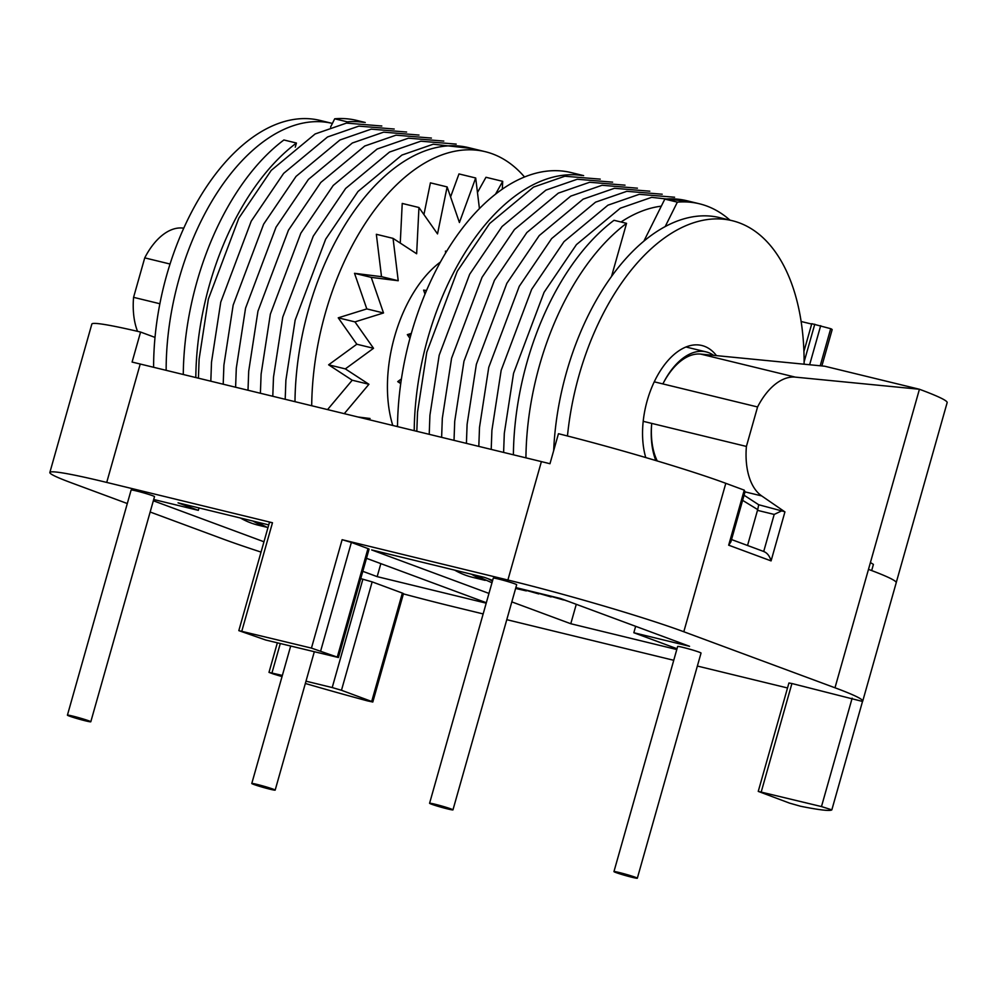 <?xml version="1.0" encoding="UTF-8"?>
<svg xmlns="http://www.w3.org/2000/svg" width="997" height="997" viewBox="0 0 997 997"><rect width="100%" height="100%" fill="white"/><g stroke="black" fill="none" stroke-linecap="round" stroke-linejoin="round"><path stroke-width="1.5" d="M153.613 367.282A199.612 112.536 -76.3 0 1 319.887 120.388L332.4 123.429A199.612 112.536 -76.3 0 0 166.15 370.323M645.757 457.561A71.161 40.117 -76.3 0 1 655.228 379.82A71.161 40.117 -76.3 0 1 701.838 345.498A71.161 40.117 -76.3 0 1 704.356 346.271A71.161 40.117 -76.3 0 1 716.482 355.642M665.223 226.506L677.362 202.154A208.286 117.434 -76.3 0 1 699.42 203.787A208.286 117.434 -76.3 0 1 706.823 206.043A208.286 117.434 -76.3 0 1 729.966 220.15M677.362 202.154L664.825 199.101A208.286 117.434 -76.3 0 1 686.883 200.733L699.42 203.787M483.682 579.768A208.286 117.434 -76.3 0 1 481.85 579.12A208.286 117.434 -76.3 0 1 471.394 574.197M485.165 580.379L472.528 577.313A208.286 117.434 -76.3 0 1 465.138 575.045A208.286 117.434 -76.3 0 1 454.682 570.134M414.216 430.679A208.286 117.434 -76.3 0 1 582.036 175.484M397.504 426.616A208.286 117.434 -76.3 0 1 570.994 172.543L583.631 175.622M294.987 401.666A208.286 117.434 -76.3 0 1 468.478 147.606L485.19 151.669A208.286 117.434 -76.3 0 1 492.58 153.924A208.286 117.434 -76.3 0 1 524.484 176.955M311.7 405.742A208.286 117.434 -76.3 0 1 485.19 151.669M567.467 435.988A199.612 112.536 -76.3 0 1 732.197 220.686A199.612 112.536 -76.3 0 1 739.288 222.854A199.612 112.536 -76.3 0 1 804.105 364.204M305.344 683.481A173.578 9.422 15.8 0 0 367.594 700.916L372.803 702.013L371.694 701.477L402.364 593.078L403.473 593.614L372.803 702.013M72.656 716.07A12.151 0.661 15.8 0 1 84.72 719.448A12.151 0.661 15.8 0 1 90.802 721.766A12.151 0.661 15.8 0 1 85.555 720.856A12.151 0.661 15.8 0 1 73.491 717.479A12.151 0.661 15.8 0 1 67.422 715.148A12.151 0.661 15.8 0 1 72.656 716.07M67.422 715.148L131.13 490.013A12.151 0.661 15.8 0 1 136.365 490.935A12.151 0.661 15.8 0 1 148.428 494.3A12.151 0.661 15.8 0 1 154.51 496.631L90.802 721.766M257.027 784.402A12.151 0.661 15.8 0 1 269.09 787.78A12.151 0.661 15.8 0 1 275.172 790.11A12.151 0.661 15.8 0 1 269.925 789.188A12.151 0.661 15.8 0 1 257.862 785.81A12.151 0.661 15.8 0 1 251.78 783.492A12.151 0.661 15.8 0 1 257.027 784.402M789.574 803.133L800.566 806.249A173.578 9.422 -164.2 0 0 831.834 809.851L821.478 806.573L758.243 791.394L789.574 803.133M447.728 808.953A12.151 0.661 -164.2 0 0 452.962 809.876A12.151 0.661 -164.2 0 0 446.88 807.545A12.151 0.661 -164.2 0 0 434.817 804.18A12.151 0.661 -164.2 0 0 429.582 803.258A12.151 0.661 -164.2 0 0 435.652 805.588A12.151 0.661 -164.2 0 0 447.728 808.953M452.962 809.876L516.67 584.74A12.151 0.661 -164.2 0 0 510.589 582.41A12.151 0.661 -164.2 0 0 498.525 579.033A12.151 0.661 -164.2 0 0 493.291 578.123L429.582 803.258M632.086 877.298A12.151 0.661 -164.2 0 0 637.332 878.207A12.151 0.661 -164.2 0 0 631.251 875.889A12.151 0.661 -164.2 0 0 619.187 872.512A12.151 0.661 -164.2 0 0 613.953 871.59A12.151 0.661 -164.2 0 0 620.022 873.92A12.151 0.661 -164.2 0 0 632.086 877.298M637.332 878.207L701.041 653.072A12.151 0.661 -164.2 0 0 694.959 650.742A12.151 0.661 -164.2 0 0 682.895 647.377A12.151 0.661 -164.2 0 0 677.661 646.455L613.953 871.59M655.839 460.552A65.952 37.188 -76.3 0 1 651.714 423.389L746.404 446.432A62.487 35.231 103.7 0 0 761.696 495.92L784.926 511.897L771.08 560.9C769.634 555.977 767.179 552.837 763.702 551.515M643.202 421.32L651.714 423.389A62.487 35.231 -76.3 0 0 657.26 460.975M871.665 570.558L873.409 564.402L870.418 562.532L834.988 687.78A173.578 9.422 -164.2 0 1 862.717 701.153A173.578 9.422 -164.2 0 1 862.517 701.439L831.847 809.826L862.517 701.439L791.917 683.518L761.234 791.917M654.256 381.826L662.88 383.92A62.487 35.231 103.7 0 1 700.629 354.085L824.743 366.223L919.433 389.254A173.54 9.422 15.8 0 1 947.15 402.626L896.241 582.56M170.013 264.018L144.739 257.874L133.573 297.343A62.487 35.231 103.7 0 0 137.536 331.34M144.739 257.874A62.487 35.231 -76.3 0 1 182.488 228.039L183.71 228.151M685.961 346.993L706.175 351.904A65.952 37.188 -76.3 0 0 662.88 383.92L757.57 406.963L746.404 446.432M159.856 303.736L133.573 297.343M757.57 406.963A62.487 35.231 -76.3 0 1 795.319 377.128L919.433 389.254L870.418 562.532M784.577 511.66L758.705 504.744L744.074 495.235M706.175 351.904A65.952 37.188 -76.3 0 1 713.678 355.368M392.781 425.47A109.346 61.652 -76.3 0 1 440.325 262.086M154.996 337.397L140.577 332.051A131.916 7.166 -164.2 0 0 91.849 324.05L49.85 472.478A131.916 7.166 -164.2 0 0 70.924 482.648L127.292 503.535M862.717 701.153L896.216 582.747A173.578 9.422 -164.2 0 0 868.499 569.374M486.324 602.724L366.485 558.308M576.278 604.307L570.783 623.736L511.822 601.889M488.954 593.414L371.669 549.933L484.492 577.388L492.643 580.404M150.148 512.009L222.107 538.679A173.578 9.422 15.8 0 0 261.04 552.089M199.014 507.934L198.328 510.352L153.7 499.497M268.729 524.896L178.052 502.837L198.328 510.352M771.08 560.9L728.67 545.185L730.851 541.957L745.021 491.857L744.248 490.15L725.804 483.321A131.916 7.166 15.8 0 0 558.457 433.707L549.97 463.73A131.916 7.166 15.8 0 0 541.396 461.611L140.228 364.03A131.916 7.166 -164.2 0 0 132.09 362.073L140.577 332.051M380.842 563.629L377.165 576.64L486.2 603.16M362.808 571.318L377.165 576.64M153.339 500.768L263.956 541.77M515.86 587.594L560.488 598.462L689.55 646.293L633.83 632.734L677.013 648.735M676.789 649.533L570.783 623.736M238.819 630.627L265.775 640.037L338.419 657.509L311.45 648.1L238.819 630.627L269.489 522.229L272.48 522.752L106.716 482.423A131.916 7.166 -164.2 0 0 49.85 472.478M360.74 578.621L372.155 581.874L402.364 593.078M483.159 613.928L453.573 606.737A173.578 9.422 15.8 0 1 403.399 593.888M506.788 619.673L673.735 660.288M697.364 666.046L787.518 687.967M758.243 791.394L788.926 682.995L791.917 683.518M311.45 648.1L342.121 539.701L507.884 580.017A131.916 7.166 15.8 0 1 683.805 631.749L834.988 687.78M342.121 539.701L351.38 542.418L320.71 650.817M337.31 656.973L367.98 548.574L351.38 542.418M367.98 548.574L369.089 549.11L338.419 657.509M801.114 321.495L811.67 324.062M635.65 626.315L633.83 632.734M803.906 351.505L811.782 323.701L830.7 328.686A27.766 1.508 15.8 0 1 832.159 329.633L821.877 365.936M747.538 545.484L757.483 510.352A6.942 3.913 -76.3 0 1 757.72 509.604L742.615 500.357M758.705 504.744L757.72 509.604M782.433 510.514L774.195 514.427L757.483 510.352M282.026 676.602A173.578 9.422 15.8 0 1 273.377 673.984L268.991 672.377L282.363 675.43M372.155 581.874L341.473 690.273L371.694 701.477M305.992 681.175L332.213 687.556L362.896 579.157M341.473 690.273L332.213 687.556M664.825 199.101L643.937 241.025M553.671 450.632A199.612 112.536 -76.3 0 1 719.66 217.633L732.197 220.686M397.516 425.37L396.644 426.404M401.392 378.935L397.716 381.627L400.719 383.596M411.287 333.409L407.337 334.643L409.929 338.332M426.492 290.476L423.613 290.127L424.971 294.078M446.531 251.369L445.435 251.107L445.647 252.839M495.596 194.029L502.7 181.342L485.975 177.279L477.463 192.496M344.277 413.668L368.927 384.281L345.336 368.89L373.526 348.289L354.957 321.894L383.521 312.971L371.233 277.378L398.227 280.73L393.055 238.37L376.343 234.295L381.515 276.668L354.521 273.315L366.809 308.908L338.245 317.831L356.814 344.227L328.624 364.815L352.215 380.218L327.564 409.593M393.055 238.37L416.646 253.761L418.952 207.513L402.227 203.438L400.258 243.069M418.952 207.513L437.521 233.909L447.13 186.913L430.417 182.85L423.924 214.579M447.13 186.913L459.418 222.505L475.694 177.989L458.981 173.927L450.582 196.907M330.555 127.105L334.705 118.793A208.286 117.434 -76.3 0 1 356.764 120.425L365.226 122.481M334.705 118.793L347.243 121.833A208.286 117.434 -76.3 0 1 363.618 122.357M369.326 419.762L370.037 418.491L357.948 416.995M400.894 382.399L397.716 381.627M410.714 335.466L407.337 334.643M426.355 290.788L423.613 290.127M502.7 181.342L502.314 189.094M475.694 177.989L479.42 208.51M366.809 308.908L383.521 312.971M354.521 273.315L371.233 277.378M338.245 317.831L354.957 321.894M352.215 380.218L368.927 384.281M328.624 364.815L345.336 368.89M381.515 276.668L398.227 280.73M356.814 344.227L373.526 348.289M525.93 457.86A208.286 117.434 -76.3 0 1 626.552 223.34L611.56 276.319M626.552 223.34L614.015 220.3A208.286 117.434 -76.3 0 0 513.393 454.806M266.747 527.251L258.298 525.195A208.286 117.434 -76.3 0 1 240.439 518.016M183.274 374.498A208.286 117.434 -76.3 0 1 283.896 139.979L296.433 143.032A208.286 117.434 -76.3 0 0 195.811 377.539M265.277 526.628A208.286 117.434 -76.3 0 1 252.976 521.057M347.243 121.833L346.62 123.08M295.262 147.17L296.433 143.032M700.629 354.085L795.319 377.128M745.021 491.87L761.696 495.92M183.635 228.313L182.488 228.039M820.693 325.67L809.639 364.74M830.7 328.686L820.207 365.774M272.48 522.752L241.81 631.151M541.396 461.611L507.884 580.017M140.228 364.03L106.716 482.423M725.804 483.321L683.805 631.749M728.67 545.185L744.248 490.15M814.773 324.224L804.105 361.911M763.714 551.478L774.195 514.427M821.478 806.573L852.148 698.174M280.282 643.563L271.982 672.9M621.031 222.007A201.344 113.521 -76.3 0 1 661.31 206.167M474.31 574.908L491.97 582.759M487.957 578.671L492.443 581.089M515.623 588.442L526.316 590.909M520.908 588.828L538.716 593.925M533.308 591.844L551.104 596.941M545.708 594.86L563.504 599.957M558.108 597.876L568.739 601.515M267.931 527.712L255.893 521.767M198.415 378.175L199.113 359.107L208.373 299.075L238.856 218.119L271.246 170.362L315.139 133.959L346.445 123.105L381.814 126.008M210.816 381.19L211.514 362.123L220.761 302.091L251.244 221.135L283.647 173.378L327.527 136.975L358.845 126.121L394.214 129.024M223.203 384.206L223.901 365.139L233.161 305.107L263.644 224.151L296.047 176.394L339.927 139.991L371.233 129.136L406.614 132.04M235.604 387.222L236.301 368.155L245.561 308.123L276.044 227.166L308.434 179.41L352.327 143.007L383.633 132.152L419.002 135.056M248.004 390.238L248.702 371.171L257.961 311.139L288.445 230.182L320.835 182.426L364.728 146.023L396.033 135.168L431.402 138.072M260.404 393.254L261.102 374.187L270.349 314.155L300.832 233.198L333.235 185.442L377.115 149.039L408.434 138.184L443.802 141.088M272.792 396.27L273.49 377.202L282.749 317.171L313.232 236.214L345.635 188.458L389.515 152.055L420.821 141.2L456.202 144.104M285.192 399.286L285.89 380.218L295.149 320.187L325.633 239.23L358.023 191.474L401.916 155.071L433.221 144.216L472.553 148.59M275.172 790.11L314.292 651.839M731.524 539.551L764.25 551.677M251.78 783.492L290.663 646.093M277.34 642.853L268.991 672.377M503.61 452.426L504.308 433.359L513.555 373.327L544.05 292.358L576.44 244.614L620.321 208.199L651.639 197.344L690.958 201.73M491.209 449.41L491.907 430.343L501.167 370.311L531.65 289.342L564.04 241.598L607.933 205.183L639.239 194.328L674.608 197.232M478.809 446.394L479.507 427.327L488.767 367.295L519.25 286.326L551.64 238.582L595.533 202.167L626.839 191.312L662.207 194.216M466.409 443.378L467.107 424.311L476.367 364.279L506.85 283.31L539.252 235.566L583.133 199.151L614.439 188.296L649.82 191.2M454.021 440.362L454.719 421.295L463.966 361.263L494.462 280.294L526.852 232.55L570.733 196.135L602.051 185.28L637.419 188.184M441.621 437.347L442.319 418.279L451.579 358.247L482.062 277.278L514.452 229.534L558.345 193.119L589.651 182.264L625.019 185.168M429.221 434.331L429.919 415.263L439.178 355.231L469.662 274.262L502.052 226.518L545.945 190.103L577.251 179.248L612.619 182.152M416.821 431.315L417.519 412.247L426.778 352.215L457.262 271.246L489.664 223.502L533.545 187.087L564.85 176.232L600.231 179.136"/></g></svg>
